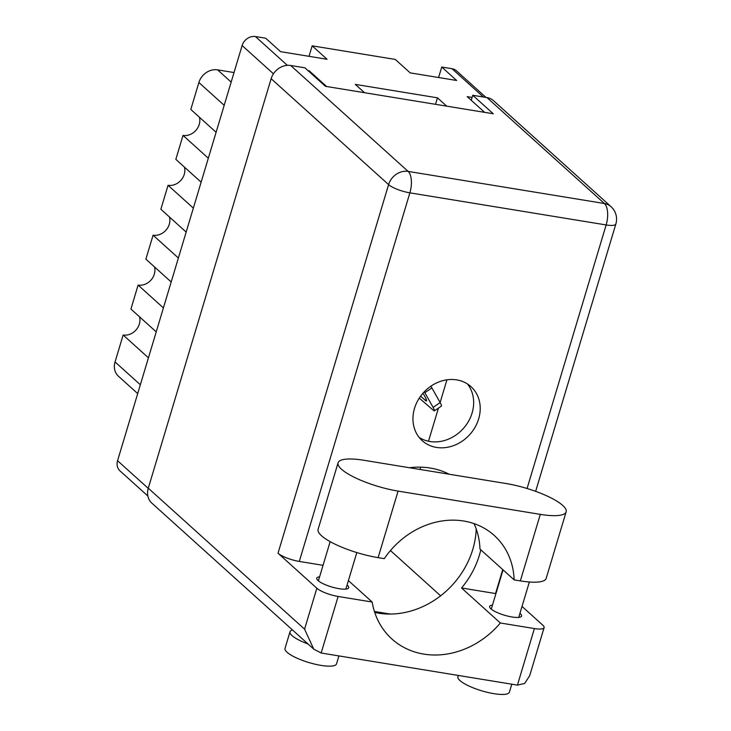 <?xml version="1.0" encoding="UTF-8"?>
<svg xmlns="http://www.w3.org/2000/svg" width="731" height="731" viewBox="0 0 731 731"><rect width="100%" height="100%" fill="white"/><g stroke="black" fill="none" stroke-linecap="round" stroke-linejoin="round"><path stroke-width="1.1" d="M147.863 496.011L119.994 470.883A11.477 9.841 -48 0 1 117.563 460.713L242.125 45.541A11.477 9.841 -48 0 1 255.43 36.55L265.7 38.231L280.603 51.673L327.068 59.275L312.164 45.834L395.279 59.43L410.182 72.872L456.647 80.474L441.743 67.033L452.014 68.714A11.477 9.841 -48 0 1 456.5 70.834L486.005 97.442M308.957 71.464L309.167 70.779L307.989 70.587M309.167 70.779L326.602 86.505M446.705 106.15L437.467 97.826L355.293 84.385L364.531 92.709M472.089 97.433L467.191 96.629L484.626 112.355M446.924 379.818L440.117 402.534M438.445 408.099L428.503 441.241M420.727 467.155L420.042 469.457M435.521 104.323L437.467 97.826M441.743 67.033L438.591 77.513M312.164 45.834L309.012 56.314M216.102 132.274L190.8 109.458L198.887 82.512A16.137 13.843 -48 0 1 217.6 69.865L234.021 72.552M208.317 158.216L183.015 135.399A13.98 11.998 132 0 0 195.817 130.465A13.98 11.998 132 0 0 199.417 117.225M201.135 182.174L175.833 159.358L183.015 135.399M193.349 208.116L168.048 185.299A13.98 11.998 132 0 0 180.849 180.365A13.98 11.998 132 0 0 184.44 167.125M186.158 232.074L160.866 209.258L168.048 185.299M178.373 258.016L153.081 235.199A13.98 11.998 132 0 0 165.882 230.265A13.98 11.998 132 0 0 169.473 217.025M171.191 281.974L145.889 259.158L153.081 235.199M163.406 307.915L138.104 285.099A13.98 11.998 132 0 0 150.906 280.165A13.98 11.998 132 0 0 154.506 266.925M156.215 331.874L130.922 309.058L138.104 285.099M148.43 357.815L123.137 334.999A13.98 11.998 132 0 0 135.939 330.065A13.98 11.998 132 0 0 139.53 316.825M137.702 393.598L118.468 376.255A16.137 13.843 -48 0 1 115.05 361.946L123.137 334.999M430.861 386.196A7.173 1.023 56 0 1 431.893 387.933L440.153 402.607A7.173 1.023 56 0 1 441.433 406.08L434.378 410.849A7.173 1.023 56 0 1 433.52 410.429L419.283 398.103M424.3 391.77A7.173 1.023 56 0 1 424.839 392.693L433.099 407.377A7.173 1.023 56 0 1 434.378 410.849M422.938 393.26A9.677 1.38 56 0 1 426.456 400.908A9.677 1.38 56 0 1 425.168 400.222L420.636 396.138M338.069 462.805L318.104 529.335A44.819 11.12 16.7 0 0 321.521 535.75A44.819 11.12 16.7 0 0 378.119 557.634L384.314 558.639A78.162 67.069 132 0 1 494.293 535.503A78.162 67.069 132 0 1 514.158 579.884L520.344 580.898A44.819 11.12 16.7 0 0 546.185 578.367L566.141 511.828A44.819 11.12 16.7 0 0 506.126 483.538L363.901 460.274A44.819 11.12 16.7 0 0 338.069 462.805A44.819 11.12 16.7 0 0 341.487 469.22A44.819 11.12 16.7 0 0 398.084 491.095L540.31 514.368A44.819 11.12 16.7 0 0 566.141 511.828M511.791 684.198L509.406 692.156A26.892 6.67 -163.3 0 1 487.942 692.476A26.892 6.67 -163.3 0 1 459.945 680.543A26.892 6.67 -163.3 0 1 457.898 676.696L458.273 675.444M338.91 655.917L336.525 663.867A26.892 6.67 -163.3 0 1 315.061 664.196A26.892 6.67 -163.3 0 1 287.064 652.262A26.892 6.67 -163.3 0 1 285.017 648.415L290.006 631.785A26.892 6.67 -163.3 0 1 292.491 629.985M307.989 643.956A26.892 6.67 -163.3 0 1 292.062 635.632A26.892 6.67 -163.3 0 1 290.006 631.785M519.951 613.336A16.676 4.139 -163.3 0 1 520.308 613.647A16.676 4.139 -163.3 0 1 521.578 616.032A16.676 4.139 -163.3 0 1 508.273 616.233A16.676 4.139 -163.3 0 1 490.912 608.832A16.676 4.139 -163.3 0 1 489.642 606.447A16.676 4.139 -163.3 0 1 492.484 605.094M347.07 585.056A16.676 4.139 -163.3 0 1 347.426 585.357A16.676 4.139 -163.3 0 1 348.696 587.751A16.676 4.139 -163.3 0 1 335.392 587.952A16.676 4.139 -163.3 0 1 318.031 580.551A16.676 4.139 -163.3 0 1 316.761 578.166A16.676 4.139 -163.3 0 1 319.602 576.814M495.929 593.599A16.85 4.185 -163.3 0 1 495.563 593.545L461.526 587.98A81.388 69.838 132 0 0 479.353 555.295A81.388 69.838 132 0 0 480.806 549.803M449.2 474.227A81.388 69.838 132 0 0 409.561 467.739M476.228 529.016A81.388 69.838 -48 0 1 472.793 549.374A81.388 69.838 -48 0 1 390.317 614.058L374.409 611.454M478.659 418.9A36.395 31.223 132 0 0 470.956 386.626A36.395 31.223 132 0 0 414.504 408.401A36.395 31.223 132 0 0 422.207 440.674A36.395 31.223 132 0 0 478.659 418.9M467.429 383.939A36.395 31.223 -48 0 1 472.098 412.978A36.395 31.223 -48 0 1 419.174 437.449M321.156 653.011L313.763 649.165L304.571 629.153L316.843 588.236A16.85 4.185 16.7 0 0 338.124 596.459L321.156 653.011L517.429 685.121L534.398 628.569L500.351 622.995L461.526 587.98M534.398 628.569A16.85 4.185 16.7 0 0 544.111 627.609A16.85 4.185 16.7 0 0 542.822 625.197L522.025 606.438M313.763 649.165L151.856 503.147A16.85 14.456 -48 0 1 148.283 488.207L304.571 629.153M316.843 588.236L278.018 553.212L388.6 184.614L271.146 78.692L148.283 488.207M271.146 78.692A16.85 14.456 -48 0 1 290.691 65.488L408.145 171.41L604.409 203.52L486.965 97.598L472.738 95.268L471.239 100.275M472.738 95.268L493.251 113.762L325.423 86.313L304.909 67.819L290.691 65.488M486.965 97.598A16.85 14.456 -48 0 1 493.553 100.714L611.006 206.645A16.85 14.456 -48 0 0 604.409 203.52A16.85 7.575 99.3 0 1 606.145 224.947L409.881 192.847L299.299 561.435A16.85 4.185 -163.3 0 1 278.018 553.212M323.047 565.319L299.299 561.435M390.464 550.553L440.629 595.802M348.413 580.597L372.17 602.024L338.124 596.459M372.17 602.024A81.388 69.838 132 0 0 391.935 639.022A81.388 69.838 132 0 0 500.351 622.995M390.317 614.058A81.388 69.838 -48 0 1 374.738 612.45M544.111 627.609L529.655 675.782L524.639 683.448L517.429 685.121M514.158 579.884L479.975 549.054A78.162 67.069 132 0 0 474.026 523.615M255.43 36.55L287.347 65.333M452.014 68.714L483.401 97.013M117.563 460.713L148.238 488.372M242.125 45.541L273.449 73.794M224.189 105.328L198.887 82.512M231.151 82.091L217.6 69.865M140.352 384.762L115.05 361.946M431.893 387.933L424.839 392.693M440.153 402.607L433.099 407.377M426.301 399.455L425.168 400.222M495.563 593.545L502.745 569.595M527.078 488.5L606.145 224.947A16.85 4.185 16.7 0 0 615.858 223.997A16.85 16.85 0 0 0 611.006 206.645M388.6 184.614A16.85 4.185 16.7 0 0 409.881 192.847A16.85 7.575 99.3 0 0 408.145 171.41A16.85 14.456 132 0 0 388.6 184.614M520.344 580.898L540.31 514.368M378.119 557.634L398.084 491.095M356.819 552.563L345.854 589.095M529.354 582.004L518.736 617.384M503.047 569.869L491.269 609.142M330.147 541.644L318.387 580.853M535.649 491.342L615.858 223.997"/></g></svg>
